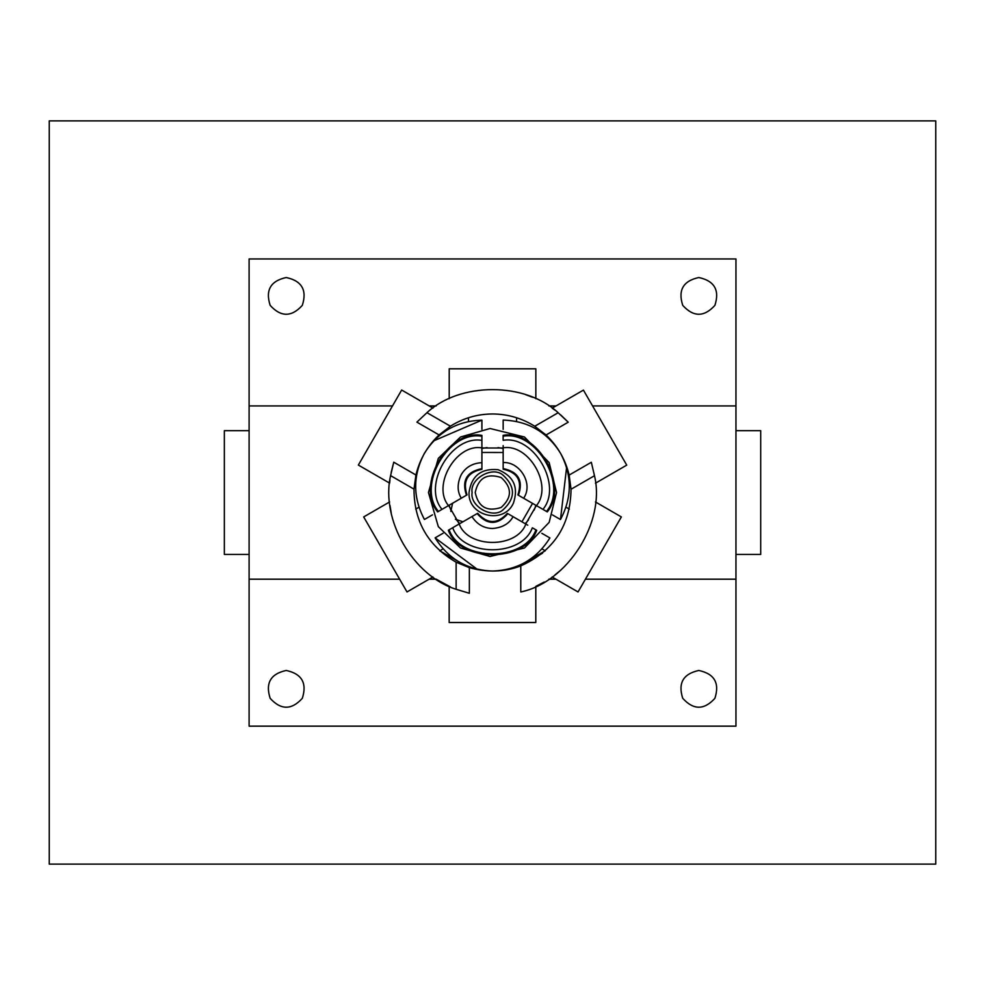 <?xml version="1.0" encoding="UTF-8"?>
<svg xmlns="http://www.w3.org/2000/svg" width="985" height="985" viewBox="0 0 985 985"><rect width="100%" height="100%" fill="white"/><g stroke="black" fill="none" stroke-linecap="round" stroke-linejoin="round"><path stroke-width="1.48" d="M541.861 533.316L549.901 537.945C536.616 559.123 517.482 570.155 492.488 571.041C467.493 570.118 448.372 559.061 435.111 537.847L443.09 533.254L435.111 537.847L477.146 569.219M507.878 513.69L513.062 516.682C509.171 523.774 502.301 527.714 492.451 528.489C483.795 528.28 476.974 524.315 471.95 516.583L477.134 513.591C487.341 525.251 497.597 525.288 507.878 513.69L525.867 524.082M535.938 529.868L536.702 530.312C524.956 562.854 460.032 562.804 448.335 530.25L449.098 529.807C460.598 561.795 524.402 561.844 535.938 529.868L532.897 528.108M527.763 525.177L525.83 524.057C516.953 548.596 467.986 548.522 459.182 523.958L457.249 525.079M513.062 516.682L525.83 524.057M471.95 516.583L452.694 527.726C463.233 557.067 521.73 557.128 532.331 527.812M477.134 513.591L477.688 513.271C487.526 524.229 497.413 524.254 507.324 513.37M516.546 566.535L511.055 568.394L516.546 566.535L516.546 567.372M473.933 568.37L468.441 566.498L473.933 568.37M468.441 566.498L468.441 567.36M449.098 529.807L452.694 527.726M528.514 519.908L525.251 523.725M459.687 523.663L456.449 519.858M450.847 510.181L449.086 505.256M481.911 448.495L487.058 447.572M498.004 447.584L503.163 448.52M535.902 505.33L534.202 510.058M469.02 492.5C467.69 516.214 503.667 524.956 513.357 503.273C518.787 487.267 513.69 476.075 498.041 469.685C481.209 468.183 471.532 475.792 469.02 492.5M545.234 550.763L516.546 567.323M468.441 567.311L439.778 550.787M472.111 492.5C469.673 506.105 492.131 519.07 502.695 510.156C515.697 498.385 515.697 486.615 502.695 474.844C492.131 465.93 469.673 478.895 472.111 492.5M49.25 864.116L935.75 864.116L935.75 120.884L49.25 120.884L49.25 864.116M735.955 554.444L760.703 554.444L760.703 430.679L735.955 430.679M503.163 429.349L503.163 420.066C528.145 420.989 547.266 432.046 560.514 453.235C572.223 475.336 572.211 497.437 560.465 519.526L552.499 514.921L560.465 519.526L566.621 467.444M503.163 468.589L503.163 462.605C519.329 461.325 533.858 483.475 523.626 498.25L518.455 495.258C523.441 480.594 518.344 471.692 503.163 468.589L503.163 447.806M503.138 436.195L503.138 435.321C537.194 429.214 569.625 485.47 547.278 511.88L546.503 511.437C568.468 485.482 536.603 430.199 503.138 436.195L503.138 439.704M503.163 445.626L503.163 447.855C528.859 443.275 553.274 485.716 536.406 505.625L538.339 506.746M503.163 462.605L503.163 447.855M523.626 498.25L542.92 509.356C563.051 485.568 533.858 434.865 503.163 440.344M519.144 495.664L517.901 494.938C522.456 480.939 517.544 472.369 503.163 469.229M544.594 434.656L548.953 438.485L544.594 434.656L545.247 434.274M567.495 470.645L568.616 476.334L567.495 470.645M568.616 476.334L569.33 475.927M546.503 511.437L542.92 509.356M556.55 492.5L549.162 522.37L524.525 547.968L490.037 556.5L460.475 547.968L438.313 526.63L428.45 492.5L438.313 458.37L460.475 437.032L490.037 428.5L524.525 437.032L549.162 462.63L556.55 492.5M475.213 492.5C478.341 507.041 486.984 512.04 501.143 507.472C512.175 497.487 512.175 487.513 501.143 477.528C486.984 472.96 478.341 477.959 475.213 492.5M249.106 554.444L224.346 554.444L224.346 430.679L249.106 430.679M432.477 514.847L424.437 519.477C412.74 497.388 412.764 475.299 424.486 453.223C437.783 432.033 456.917 421.001 481.911 420.127L481.911 429.337L481.911 420.127L433.732 440.837M466.459 495.221L461.275 498.213C457.077 491.293 457.102 483.376 461.349 474.462C465.856 467.075 472.714 463.147 481.911 462.667L481.911 468.651C466.718 471.655 461.559 480.52 466.459 495.221L441.465 509.676M461.275 498.213L448.507 505.588C431.689 485.63 456.24 443.25 481.911 447.916L481.911 445.688M481.911 462.667L481.899 440.406C451.216 434.865 421.912 485.506 442.006 509.344M481.911 467.838L481.911 469.291C467.506 472.332 462.544 480.877 467.013 494.901M416.36 476.309L417.492 470.621L416.36 476.309L415.719 475.94M436.084 438.485L440.443 434.668L436.084 438.485M440.443 434.668L439.79 434.286M481.899 436.256C448.434 430.223 416.495 485.457 438.423 511.437L437.66 511.88C415.35 485.433 447.855 429.226 481.899 435.382L481.899 440.406M438.423 511.437L446.587 506.721M462.962 521.779L455.378 519.243M450.847 511.424L452.571 503.237M443.078 548.879L439.766 550.8M418.957 507.263L415.707 509.134M532.553 503.409L521.927 521.804M566.006 507.201L569.355 509.134M541.984 548.891L545.296 550.8M481.911 452.46L503.163 452.497M468.478 421.494L468.478 417.738M516.583 421.457L516.583 417.738M469.352 567.655C487.403 572.667 504.542 572.088 520.782 565.895C553.742 550.972 570.5 525.424 571.041 489.25L569.145 475.078C565.415 459.49 557.707 446.131 546.035 435.001L534.732 426.259C521.828 418.157 507.767 414.069 492.525 413.971C477.331 414.057 463.282 418.145 450.404 426.209L439.088 434.939C427.441 445.971 419.733 459.33 415.929 474.992L414.008 489.151C414.045 521.582 428.093 545.936 456.129 562.213L469.352 567.655L469.352 593.265L456.129 589.276C413.01 576.09 380.407 519.563 390.589 475.632L393.754 462.187L391.168 472.443M389.962 479.966L389.617 483.106M439.088 434.939L416.901 422.134L426.961 412.678L450.404 426.209M546.035 435.001L568.222 422.196L558.163 412.74C525.202 381.946 459.946 381.921 426.961 412.678M568.222 422.196L560.637 414.833M554.715 410.019L552.166 408.159L583.428 390.109L626.743 465.129L595.445 483.204M569.145 475.078L591.332 462.273L594.484 475.718L571.041 489.25M542.513 553.201L520.782 565.895L520.782 591.96C567.495 582.344 605.713 522.075 594.484 475.718M535.705 586.444L544.286 582.012M429.103 579.192L436.195 579.192L450.502 586.962M390.011 505.6L391.193 512.803M555.084 574.821L560.736 570.192M532.491 397.25L525.658 394.677M286.229 277.524C270.616 280.885 265.26 290.169 270.161 305.362C280.873 317.207 291.597 317.207 302.309 305.362C307.209 290.169 301.853 280.885 286.229 277.524M698.821 277.524C683.208 280.885 677.852 290.169 682.74 305.362C693.465 317.207 704.176 317.207 714.901 305.362C719.801 290.169 714.445 280.885 698.821 277.524M735.955 405.918L735.955 726.154L249.106 726.154L249.106 258.957L735.955 258.957L735.955 405.918L592.564 405.918M698.821 670.465C683.208 673.826 677.852 683.11 682.74 698.316C693.465 710.16 704.176 710.16 714.901 698.316C719.801 683.11 714.445 673.826 698.821 670.465M286.229 670.465C270.616 673.826 265.26 683.11 270.161 698.316C280.873 710.16 291.597 710.16 302.309 698.316C307.209 683.11 301.853 673.826 286.229 670.465M735.955 579.192L585.422 579.192M555.946 579.192L548.867 579.192M556.033 405.918L548.867 405.918M399.639 579.192L249.106 579.192M436.195 405.918L429.189 405.918M392.498 405.918L249.106 405.918M449.209 398.728L449.209 368.796L535.84 368.796L535.84 398.728M432.932 576.988L407.002 591.948L363.687 516.928L389.617 501.956M595.445 501.956L621.363 516.928L585.472 579.106L578.047 591.948L552.129 576.988M389.617 483.118L358.355 465.068L401.671 390.035L432.969 408.11M535.803 586.481L535.803 622.508L449.172 622.508L449.172 586.444M415.929 474.992L393.754 462.187M558.163 412.74L534.732 426.259M456.129 589.276L456.129 562.213M390.589 475.632L414.008 489.151M536.332 505.588L525.694 523.983M459.244 523.921L448.643 505.514M481.911 447.99L503.163 448.015"/></g></svg>
